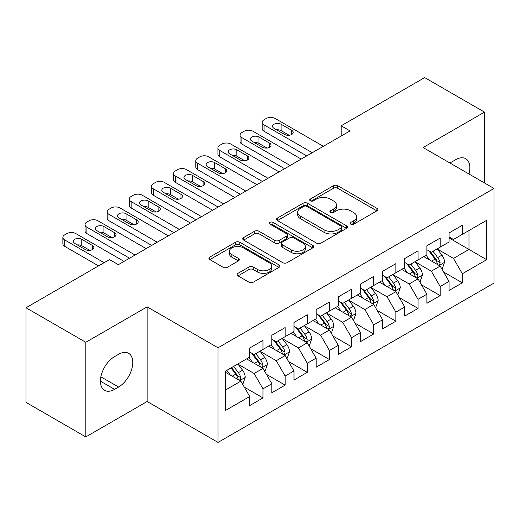 <?xml version="1.0" encoding="UTF-8"?>
<svg xmlns="http://www.w3.org/2000/svg" width="520" height="520" viewBox="0 0 520 520"><rect width="100%" height="100%" fill="white"/><g stroke="black" fill="none" stroke-linecap="round" stroke-linejoin="round"><path stroke-width="0.78" d="M350.76 224.166A2.151 1.242 0 0 0 353.801 224.166L376.903 210.834A3.075 1.774 0 0 0 377.806 209.58A3.075 1.774 0 0 0 376.903 208.319L337.772 185.731A3.075 1.774 0 0 0 333.424 185.731L310.323 199.062A2.151 1.242 0 0 0 309.692 199.94A2.151 1.242 0 0 0 310.323 200.824A2.151 1.242 0 0 0 313.365 200.824L316.355 199.095A9.841 5.681 0 0 1 330.272 199.095L333.535 200.98A9.841 5.681 0 0 1 336.414 204.997A9.841 5.681 0 0 1 333.535 209.014L330.544 210.737A2.151 1.242 0 0 0 329.914 211.614A2.151 1.242 0 0 0 330.544 212.498A2.151 1.242 0 0 0 333.587 212.498L336.576 210.769A9.841 5.681 0 0 1 350.487 210.769L353.75 212.654A9.841 5.681 0 0 1 356.629 216.671A9.841 5.681 0 0 1 353.75 220.688L350.76 222.411A2.151 1.242 0 0 0 350.129 223.288A2.151 1.242 0 0 0 350.76 224.166L350.76 222.411M237.984 273.338A3.075 1.774 0 0 0 237.081 274.593A3.075 1.774 0 0 0 237.984 275.847L248.963 282.191A3.075 1.774 0 0 0 253.311 282.191L278.961 267.377A3.075 1.774 0 0 0 279.864 266.123A3.075 1.774 0 0 0 278.961 264.869L239.831 242.275A3.075 1.774 0 0 0 235.482 242.275L209.827 257.082A3.075 1.774 0 0 0 208.93 258.343A3.075 1.774 0 0 0 209.827 259.597L223.093 267.254A3.075 1.774 0 0 0 227.442 267.254L238.42 260.91A3.075 1.774 0 0 0 239.317 259.656A3.075 1.774 0 0 0 238.42 258.401L231.842 254.605A8.223 4.752 0 0 1 229.431 251.251A8.223 4.752 0 0 1 234.507 246.864A8.223 4.752 0 0 1 243.471 247.891L269.236 262.762A8.223 4.752 0 0 1 271.642 266.123A8.223 4.752 0 0 1 266.565 270.511A8.223 4.752 0 0 1 257.601 269.477L253.311 267A3.075 1.774 0 0 0 248.963 267L237.984 273.338L237.984 275.847M85.8 342.284L85.8 436.917L147.154 401.492L147.154 306.865L85.8 342.284L26 307.762L109.499 259.552L118.359 264.667L350.031 130.91L341.172 125.794L341.172 136.026M147.154 306.865L218.03 347.782L494 188.455L494 283.082L218.03 442.41L218.03 347.782M484.478 182.956L484.478 112.112L423.124 147.537L494 188.455M484.478 112.112L424.678 77.591L341.172 125.794M316.576 243.152A3.075 1.774 0 0 0 320.925 243.152L346.574 228.339A3.075 1.774 0 0 0 347.477 227.084A3.075 1.774 0 0 0 346.574 225.83L307.444 203.236A3.075 1.774 0 0 0 303.095 203.236L277.44 218.049A3.075 1.774 0 0 0 276.543 219.303A3.075 1.774 0 0 0 277.44 220.558L316.576 243.152M270.803 224.633A2.151 1.242 0 0 1 272.987 224.939L272.987 222.378L312.767 245.349A3.075 1.774 0 0 1 313.671 246.603A3.075 1.774 0 0 1 312.767 247.858L287.118 262.672A3.075 1.774 0 0 1 282.769 262.672L243.633 240.078L243.633 237.569A3.075 1.774 0 0 0 242.736 238.823A3.075 1.774 0 0 0 243.633 240.078M243.633 237.569L254.612 231.231A3.075 1.774 0 0 1 258.96 231.231L274.833 240.389A3.075 1.774 0 0 0 279.182 240.389L286.462 236.184A3.075 1.774 0 0 0 287.365 234.93A3.075 1.774 0 0 0 286.462 233.675L269.939 224.139A2.151 1.242 0 0 1 269.308 223.256A2.151 1.242 0 0 1 270.641 222.112A2.151 1.242 0 0 1 272.987 222.378M449.04 237.939L468.975 249.451L468.975 230.522L486.694 220.298L462.325 234.364L462.325 225.284L449.04 232.953L449.04 242.034L440.18 247.15L440.18 238.069L426.887 245.739L426.887 254.82L418.028 259.935L418.028 250.855L404.742 258.531L404.742 267.605L395.882 272.721L395.882 263.647L382.59 271.317L382.59 280.397L373.731 285.512L373.731 276.432L360.445 284.102L360.445 293.183L351.585 298.298L351.585 289.218L338.293 296.894L338.293 305.968L329.433 311.084L329.433 302.003L316.147 309.68L316.147 318.76L307.288 323.875L307.288 314.795L293.995 322.465L293.995 331.546L285.136 336.661L285.136 327.581L271.85 335.25L271.85 344.331L262.99 349.447L262.99 340.366L249.704 348.043L249.704 357.123L225.336 371.189L225.336 410.572L249.704 396.507L240.844 381.16L225.336 372.209M486.694 220.298L486.694 259.682L462.325 273.748L453.466 258.401L437.411 249.132M443.612 272.019L462.325 282.828L462.325 273.748M462.325 282.828L449.04 290.498L449.04 281.418L440.18 286.533L431.321 271.187L415.259 261.918M421.466 284.811L440.18 295.614L440.18 286.533M440.18 295.614L426.887 303.284L426.887 294.209L418.028 299.319L409.168 283.978L393.113 274.703M399.315 297.596L418.028 308.399L418.028 299.319M418.028 308.399L404.742 316.075L404.742 306.995L395.882 312.111L387.023 296.764L370.962 287.495M377.169 310.382L395.882 321.191L395.882 312.111M395.882 321.191L382.59 328.861L382.59 319.781L373.731 324.896L364.871 309.55L348.816 300.281M355.017 323.167L373.731 333.976L373.731 324.896M373.731 333.976L360.445 341.647L360.445 332.566L351.585 337.682L342.726 322.342L326.664 313.066M332.872 335.959L351.585 346.762L351.585 337.682M351.585 346.762L338.293 354.432L338.293 345.358L329.433 350.474L320.574 335.127L304.519 325.858M310.719 348.745L329.433 359.548L329.433 350.474M329.433 359.548L316.147 367.224L316.147 358.144L307.288 363.259L298.428 347.913L282.373 338.644M288.574 361.53L307.288 372.34L307.288 363.259M307.288 372.34L293.995 380.01L293.995 370.929L285.136 376.044L276.276 360.698L260.221 351.429M266.422 374.322L285.136 385.125L285.136 376.044M285.136 385.125L271.85 392.795L271.85 383.721L262.99 388.83L254.131 373.49L238.076 364.215M244.276 387.107L262.99 397.911L262.99 388.83M262.99 397.911L249.704 405.587L249.704 396.507M249.704 352.007L254.131 354.562L262.99 349.447M225.336 390.111L240.844 381.16M271.85 339.216L276.276 341.776L285.136 336.661M254.131 373.49L262.99 368.375L246.597 358.911M271.85 383.721L262.99 368.375M293.995 326.43L298.428 328.991L307.288 323.875M276.276 360.698L285.136 355.589L268.749 346.125M293.995 370.929L285.136 355.589M316.147 313.644L320.574 316.199L329.433 311.084M298.428 347.913L307.288 342.797L290.894 333.333M316.147 358.144L307.288 342.797M338.293 300.853L342.726 303.413L351.585 298.298M320.574 335.127L329.433 330.012L313.047 320.548M338.293 345.358L329.433 330.012M360.445 288.067L364.871 290.628L373.731 285.512M342.726 322.342L351.585 317.226L335.192 307.762M360.445 332.566L351.585 317.226M382.59 275.281L387.023 277.836L395.882 272.721M364.871 309.55L373.731 304.434L357.344 294.976M382.59 319.781L373.731 304.434M404.742 262.496L409.168 265.05L418.028 259.935M387.023 296.764L395.882 291.649L379.49 282.185M404.742 306.995L395.882 291.649M426.887 249.704L431.321 252.265L440.18 247.15M409.168 283.978L418.028 278.863L401.642 269.399M426.887 294.209L418.028 278.863M449.04 236.919L453.466 239.473L462.325 234.364M431.321 271.187L440.18 266.071L423.787 256.614M449.04 281.418L440.18 266.071M26 307.762L26 402.389L85.8 436.917M147.154 401.492L218.03 442.41M453.466 258.401L468.975 249.451L486.694 259.682M468.988 174.011A20.046 11.576 120 0 0 465.706 158.691A20.046 11.576 120 0 0 455.683 159.685L451.698 161.987A20.046 11.576 120 0 0 450.021 163.066M114.595 356.61A20.046 11.576 120 0 0 101.498 374.276A20.046 11.576 120 0 0 104.572 390.338A20.046 11.576 120 0 0 114.595 389.344L118.58 387.043A20.046 11.576 120 0 0 131.677 369.375A20.046 11.576 120 0 0 128.602 353.314A20.046 11.576 120 0 0 118.58 354.309L114.595 356.61M351.624 224.471L353.75 223.243A9.841 5.681 0 0 0 356.629 219.225L356.629 216.671M336.414 204.997L336.414 207.552A9.841 5.681 0 0 1 333.535 211.569L331.403 212.797M376.863 210.853L337.772 188.286A3.075 1.774 0 0 0 333.424 188.286L311.181 201.123M346.535 228.364L307.444 205.797A3.075 1.774 0 0 0 303.095 205.797L277.485 220.584M341.14 227.962A2.151 1.242 0 0 0 341.77 227.084A2.151 1.242 0 0 0 341.14 226.207L306.793 206.375A2.151 1.242 0 0 0 303.745 206.375L300.593 208.195A9.841 5.681 0 0 0 297.713 212.212A9.841 5.681 0 0 0 300.593 216.229L324.077 229.781A9.841 5.681 0 0 0 337.987 229.781L341.14 227.962L341.14 230.522A2.151 1.242 0 0 0 341.77 229.645L341.77 227.084M297.713 212.212L297.713 214.773A9.841 5.681 0 0 0 300.593 218.784L300.593 216.229M341.14 230.522L337.987 232.343A9.841 5.681 0 0 1 324.077 232.343L300.593 218.784M243.678 240.103L254.612 233.786L254.612 231.231M287.365 234.93L287.365 237.49A3.075 1.774 0 0 1 286.462 238.745L279.182 242.951A3.075 1.774 0 0 1 274.833 242.951L258.96 233.786A3.075 1.774 0 0 0 254.612 233.786M272.987 224.939L312.728 247.884M291.304 249.899A8.223 4.752 0 0 0 300.261 250.926A8.223 4.752 0 0 0 305.344 246.539A8.223 4.752 0 0 0 302.933 243.185L293.858 237.946A3.075 1.774 0 0 0 289.51 237.946L282.224 242.151A3.075 1.774 0 0 0 281.327 243.406A3.075 1.774 0 0 0 282.224 244.66L291.304 249.899L291.304 252.453A8.223 4.752 0 0 0 300.261 253.487A8.223 4.752 0 0 0 305.344 249.1L305.344 246.539M281.327 243.406L281.327 245.96A3.075 1.774 0 0 0 282.224 247.214L282.224 244.66M291.304 252.453L282.224 247.214M271.642 266.123L271.642 268.678A8.223 4.752 0 0 1 266.565 273.065A8.223 4.752 0 0 1 257.601 272.038L253.311 269.555A3.075 1.774 0 0 0 248.963 269.555L238.024 275.873M229.431 251.251L229.431 253.806A8.223 4.752 0 0 0 231.842 257.166L231.842 254.605M238.375 260.936L231.842 257.166M278.922 267.404L239.831 244.829A3.075 1.774 0 0 0 235.482 244.829L209.872 259.617M441.818 268.911L442.351 268.606L444.561 262.21A8.3 4.791 -120 0 0 441.916 255.144L437.209 248.865M429.709 260.033L426.134 255.255M424.463 257.003L424.053 256.458M438.613 265.174L439.901 264.017L440.082 262.567A8.3 4.791 -120 0 0 437.704 257.575L433.004 251.29M430.313 251.686L436.124 259.441A4.231 2.444 60 0 1 436.897 260.728L440.082 262.567M428.857 250.842L435.051 259.11A8.3 4.791 60 0 1 437.424 264.101L437.593 264.583M312.273 152.711L264.056 124.878A6.266 3.614 -0 0 1 262.217 122.317A6.266 3.614 -0 0 1 264.056 119.763L266.266 118.482A6.266 3.614 -0 0 1 275.125 118.482L323.343 146.322M262.217 122.317L262.217 128.713A6.266 3.614 180 0 0 264.056 131.267L306.735 155.909M274.021 128.329A5.011 2.893 180 0 1 272.552 126.282A5.011 2.893 180 0 1 275.646 123.611A5.011 2.893 180 0 1 281.106 124.234L291.74 130.377A5.011 2.893 180 0 1 293.209 132.418A5.011 2.893 180 0 1 290.115 135.096A5.011 2.893 180 0 1 284.655 134.466L274.021 128.329M276.627 129.831A5.011 2.893 180 0 1 281.106 130.631L289.133 135.265M419.673 281.704L420.199 281.392L422.416 275.002A8.3 4.791 -120 0 0 419.763 267.93L415.064 261.651M407.563 272.818L403.988 268.047M402.311 269.789L401.908 269.243M416.468 277.959L417.755 276.803L417.931 275.353A8.3 4.791 -120 0 0 415.558 270.361L410.852 264.082M408.168 264.472L413.978 272.226A4.231 2.444 60 0 1 414.746 273.514L417.931 275.353M406.705 263.627L412.9 271.895A8.3 4.791 60 0 1 415.279 276.887L415.441 277.368M397.521 294.489L398.053 294.183L400.263 287.788A8.3 4.791 -120 0 0 397.618 280.716L392.912 274.437M385.418 285.603L381.836 280.833M380.166 282.575L379.756 282.035M394.316 290.745L395.603 289.588L395.785 288.139A8.3 4.791 -120 0 0 393.406 283.147L388.707 276.868M386.016 277.257L391.826 285.019A4.231 2.444 60 0 1 392.6 286.299L395.785 288.139M384.56 276.419L390.754 284.681A8.3 4.791 60 0 1 393.126 289.673L393.296 290.154M290.121 165.503L241.904 137.663A6.266 3.614 -0 0 1 240.071 135.102A6.266 3.614 -0 0 1 241.904 132.548L244.12 131.267A6.266 3.614 -0 0 1 252.98 131.267L301.197 159.107M240.071 135.102L240.071 141.499A6.266 3.614 180 0 0 241.904 144.06L284.583 168.694M251.869 141.115A5.011 2.893 180 0 1 250.406 139.067A5.011 2.893 180 0 1 253.5 136.396A5.011 2.893 180 0 1 258.96 137.026L269.588 143.162A5.011 2.893 180 0 1 271.057 145.21A5.011 2.893 180 0 1 267.963 147.881A5.011 2.893 180 0 1 262.502 147.251L251.869 141.115M254.482 142.623A5.011 2.893 180 0 1 258.96 143.416L266.981 148.05M267.976 178.289L219.758 150.449A6.266 3.614 -0 0 1 217.919 147.894A6.266 3.614 -0 0 1 219.758 145.334L221.969 144.06A6.266 3.614 -0 0 1 230.828 144.06L279.045 171.893M217.919 147.894L217.919 154.284A6.266 3.614 180 0 0 219.758 156.845L262.438 181.487M229.723 153.901A5.011 2.893 180 0 1 228.254 151.859A5.011 2.893 180 0 1 231.348 149.181A5.011 2.893 180 0 1 236.808 149.812L247.442 155.948A5.011 2.893 180 0 1 248.911 157.995A5.011 2.893 180 0 1 245.817 160.667A5.011 2.893 180 0 1 240.357 160.043L229.723 153.901M232.33 155.409A5.011 2.893 180 0 1 236.808 156.202L244.836 160.836M375.375 307.275L375.901 306.969L378.118 300.573A8.3 4.791 -120 0 0 375.466 293.507L370.767 287.222M363.266 298.396L359.691 293.618M358.02 295.36L357.611 294.82M372.171 303.531L373.457 302.374L373.64 300.931A8.3 4.791 -120 0 0 371.26 295.939L366.554 289.653M363.87 290.043L369.681 297.804A4.231 2.444 60 0 1 370.448 299.091L373.64 300.931M362.407 289.204L368.602 297.472A8.3 4.791 60 0 1 370.981 302.464L371.144 302.945M353.223 320.06L353.756 319.755L355.966 313.358A8.3 4.791 -120 0 0 353.321 306.293L348.615 300.014M341.12 311.181L337.538 306.404M335.868 308.152L335.459 307.606M350.019 316.322L351.306 315.166L351.488 313.716A8.3 4.791 -120 0 0 349.115 308.724L344.409 302.445M341.718 302.835L347.536 310.589A4.231 2.444 60 0 1 348.303 311.877L351.488 313.716M340.262 301.99L346.457 310.258A8.3 4.791 60 0 1 348.829 315.25L348.998 315.731M245.823 191.074L197.607 163.234A6.266 3.614 -0 0 1 195.774 160.68A6.266 3.614 -0 0 1 197.607 158.126L199.823 156.845A6.266 3.614 -0 0 1 208.683 156.845L256.9 184.685M195.774 160.68L195.774 167.076A6.266 3.614 180 0 0 197.607 169.631L240.286 194.272M207.578 166.692A5.011 2.893 180 0 1 206.108 164.645A5.011 2.893 180 0 1 209.203 161.974A5.011 2.893 180 0 1 214.662 162.597L225.29 168.733A5.011 2.893 180 0 1 226.759 170.781A5.011 2.893 180 0 1 223.665 173.453A5.011 2.893 180 0 1 218.205 172.828L207.578 166.692M210.184 168.194A5.011 2.893 180 0 1 214.662 168.994L222.683 173.622M223.678 203.866L175.461 176.026A6.266 3.614 -0 0 1 173.622 173.466A6.266 3.614 -0 0 1 175.461 170.911L177.671 169.631A6.266 3.614 -0 0 1 186.531 169.631L234.748 197.47M173.622 173.466L173.622 179.862A6.266 3.614 180 0 0 175.461 182.416L218.14 207.058M185.425 179.478A5.011 2.893 180 0 1 183.957 177.431A5.011 2.893 180 0 1 187.05 174.759A5.011 2.893 180 0 1 192.511 175.383L203.144 181.525A5.011 2.893 180 0 1 204.614 183.567A5.011 2.893 180 0 1 201.519 186.244A5.011 2.893 180 0 1 196.06 185.614L185.425 179.478M188.032 180.986A5.011 2.893 180 0 1 192.511 181.779L200.538 186.414M331.078 332.852L331.604 332.54L333.821 326.151A8.3 4.791 -120 0 0 331.168 319.079L326.469 312.8M318.968 323.967L315.393 319.195M313.722 320.938L313.313 320.392M327.873 329.108L329.16 327.951L329.342 326.502A8.3 4.791 -120 0 0 326.963 321.51L322.257 315.231M319.572 315.62L325.383 323.382A4.231 2.444 60 0 1 326.151 324.662L329.342 326.502M318.11 314.776L324.305 323.043A8.3 4.791 60 0 1 326.683 328.036L326.853 328.517M201.526 216.651L153.309 188.812A6.266 3.614 -0 0 1 151.476 186.258A6.266 3.614 -0 0 1 153.309 183.697L155.526 182.416A6.266 3.614 -0 0 1 164.385 182.416L212.602 210.256M151.476 186.258L151.476 192.647A6.266 3.614 180 0 0 153.309 195.208L195.988 219.85M163.28 192.264A5.011 2.893 180 0 1 161.811 190.216A5.011 2.893 180 0 1 164.905 187.544A5.011 2.893 180 0 1 170.365 188.175L180.999 194.311A5.011 2.893 180 0 1 182.462 196.358A5.011 2.893 180 0 1 179.368 199.03A5.011 2.893 180 0 1 173.908 198.406L163.28 192.264M165.887 193.772A5.011 2.893 180 0 1 170.365 194.565L178.386 199.199M308.925 345.637L309.459 345.332L311.668 338.936A8.3 4.791 -120 0 0 309.023 331.87L304.317 325.585M296.822 336.752L293.241 331.981M291.57 333.723L291.161 333.184M305.721 341.894L307.008 340.737L307.19 339.287A8.3 4.791 -120 0 0 304.817 334.295L300.111 328.016M297.427 328.406L303.238 336.167A4.231 2.444 60 0 1 304.005 337.447L307.19 339.287M295.964 327.567L302.159 335.829A8.3 4.791 60 0 1 304.531 340.828L304.7 341.302M179.381 229.437L131.163 201.597A6.266 3.614 -0 0 1 129.324 199.043A6.266 3.614 -0 0 1 131.163 196.482L133.374 195.208A6.266 3.614 -0 0 1 142.233 195.208L190.45 223.041M129.324 199.043L129.324 205.439A6.266 3.614 180 0 0 131.163 207.994L173.843 232.635M141.128 205.049A5.011 2.893 180 0 1 139.659 203.008A5.011 2.893 180 0 1 142.753 200.33A5.011 2.893 180 0 1 148.213 200.961L158.847 207.097A5.011 2.893 180 0 1 160.316 209.144A5.011 2.893 180 0 1 157.222 211.816A5.011 2.893 180 0 1 151.762 211.192L141.128 205.049M143.734 206.557A5.011 2.893 180 0 1 148.213 207.357L156.24 211.984M286.78 358.423L287.307 358.118L289.523 351.722A8.3 4.791 -120 0 0 286.877 344.656L282.172 338.377M274.671 349.544L271.096 344.767M269.425 346.515L269.016 345.969M283.575 354.685L284.863 353.529L285.044 352.079A8.3 4.791 -120 0 0 282.666 347.087L277.959 340.801M275.275 341.198L281.086 348.953A4.231 2.444 60 0 1 281.853 350.24L285.044 352.079M273.812 340.353L280.007 348.621A8.3 4.791 60 0 1 282.386 353.613L282.555 354.094M157.228 242.222L109.012 214.389A6.266 3.614 -0 0 1 107.178 211.828A6.266 3.614 -0 0 1 109.012 209.274L111.228 207.994A6.266 3.614 -0 0 1 120.088 207.994L168.305 235.833M107.178 211.828L107.178 218.225A6.266 3.614 180 0 0 109.012 220.779L151.691 245.421M118.983 217.841A5.011 2.893 180 0 1 117.513 215.794A5.011 2.893 180 0 1 120.608 213.122A5.011 2.893 180 0 1 126.067 213.746L136.702 219.889A5.011 2.893 180 0 1 138.164 221.93A5.011 2.893 180 0 1 135.07 224.608A5.011 2.893 180 0 1 129.61 223.977L118.983 217.841M121.589 219.343A5.011 2.893 180 0 1 126.067 220.142L134.089 224.776M264.628 371.215L265.161 370.903L267.377 364.513A8.3 4.791 -120 0 0 264.726 357.442L260.019 351.163M252.525 362.329L248.944 357.559M247.273 359.3L246.87 358.755M261.423 367.471L262.711 366.314L262.892 364.865A8.3 4.791 -120 0 0 260.52 359.873L255.814 353.594M253.13 353.984L258.94 361.738A4.231 2.444 60 0 1 259.708 363.025L262.892 364.865M251.667 353.138L257.861 361.406A8.3 4.791 60 0 1 260.234 366.399L260.403 366.88M135.083 255.014L86.866 227.175A6.266 3.614 -0 0 1 85.026 224.614A6.266 3.614 -0 0 1 86.866 222.06L89.076 220.779A6.266 3.614 -0 0 1 97.935 220.779L146.159 248.619M85.026 224.614L85.026 231.01A6.266 3.614 180 0 0 86.866 233.571L129.545 258.213M96.831 230.627A5.011 2.893 180 0 1 95.362 228.579A5.011 2.893 180 0 1 98.456 225.908A5.011 2.893 180 0 1 103.922 226.538L114.549 232.674A5.011 2.893 180 0 1 116.019 234.722A5.011 2.893 180 0 1 112.924 237.393A5.011 2.893 180 0 1 107.465 236.763L96.831 230.627M99.437 232.135A5.011 2.893 180 0 1 103.922 232.928L111.943 237.562M242.483 384L243.009 383.695L245.225 377.299A8.3 4.791 -120 0 0 242.58 370.227L237.874 363.948M230.373 375.115L226.798 370.344M239.278 380.257L240.565 379.1L240.747 377.65A8.3 4.791 -120 0 0 238.368 372.658L233.662 366.379M231.582 367.582L236.789 374.53A4.231 2.444 60 0 1 237.556 375.81L240.747 377.65M231.004 367.913L235.709 374.192A8.3 4.791 60 0 1 238.089 379.184L238.258 379.665M104.072 262.685L64.714 239.961A6.266 3.614 -0 0 1 62.881 237.406A6.266 3.614 -0 0 1 64.714 234.845L66.93 233.571A6.266 3.614 -0 0 1 75.79 233.571L124.007 261.404M62.881 237.406L62.881 243.796A6.266 3.614 180 0 0 64.714 246.357L98.534 265.882M74.685 243.412A5.011 2.893 180 0 1 73.216 241.371A5.011 2.893 180 0 1 76.31 238.693A5.011 2.893 180 0 1 81.77 239.323L92.404 245.459A5.011 2.893 180 0 1 93.867 247.507A5.011 2.893 180 0 1 90.773 250.179A5.011 2.893 180 0 1 85.312 249.555L74.685 243.412M77.291 244.92A5.011 2.893 180 0 1 81.77 245.713L89.791 250.347M353.75 223.243L353.75 220.688M330.544 212.498L330.544 210.737M333.535 211.569L333.535 209.014M310.323 200.824L310.323 199.062M333.424 188.286L333.424 185.731M337.772 188.286L337.772 185.731M376.903 210.834L376.903 208.319M277.44 220.558L277.44 218.049M303.095 205.797L303.095 203.236M307.444 205.797L307.444 203.236M346.574 228.339L346.574 225.83M324.077 232.343L324.077 229.781M337.987 232.343L337.987 229.781M258.96 233.786L258.96 231.231M274.833 242.951L274.833 240.389M279.182 242.951L279.182 240.389M286.462 238.745L286.462 236.184M312.767 247.858L312.767 245.349M248.963 269.555L248.963 267M253.311 269.555L253.311 267M257.601 272.038L257.601 269.477M238.42 260.91L238.42 258.401M209.827 259.597L209.827 257.082M235.482 244.829L235.482 242.275M239.831 244.829L239.831 242.275M278.961 267.377L278.961 264.869M100.419 381.16L114.595 389.344M100.867 376.818L118.58 387.043M439.14 265.473L444.509 262.373M437.704 257.575L441.916 255.144M431.581 261.111L435.051 259.11M264.056 131.267L264.056 124.878M281.106 124.234L281.106 130.631M291.74 130.377L291.74 134.466M416.988 278.258L422.363 275.158M415.558 270.361L419.763 267.93M409.435 273.897L412.9 271.895M394.843 291.05L400.212 287.95M393.406 283.147L397.618 280.716M387.283 286.683L390.754 284.681M241.904 144.06L241.904 137.663M258.96 137.026L258.96 143.416M269.588 143.162L269.588 147.251M219.758 156.845L219.758 150.449M236.808 149.812L236.808 156.202M247.442 155.948L247.442 160.043M372.691 303.836L378.066 300.736M371.26 295.939L375.466 293.507M365.137 299.475L368.602 297.472M350.545 316.622L355.914 313.521M349.115 308.724L353.321 306.293M342.986 312.26L346.457 310.258M197.607 169.631L197.607 163.234M214.662 162.597L214.662 168.994M225.29 168.733L225.29 172.828M175.461 182.416L175.461 176.026M192.511 175.383L192.511 181.779M203.144 181.525L203.144 185.614M328.393 329.407L333.769 326.307M326.963 321.51L331.168 319.079M320.84 325.046L324.305 323.043M153.309 195.208L153.309 188.812M170.365 188.175L170.365 194.565M180.999 194.311L180.999 198.406M306.248 342.199L311.617 339.099M304.817 334.295L309.023 331.87M298.688 337.838L302.159 335.829M131.163 207.994L131.163 201.597M148.213 200.961L148.213 207.357M158.847 207.097L158.847 211.192M284.096 354.985L289.471 351.884M282.666 347.087L286.877 344.656M276.543 350.623L280.007 348.621M109.012 220.779L109.012 214.389M126.067 213.746L126.067 220.142M136.702 219.889L136.702 223.977M261.95 367.77L267.319 364.669M260.52 359.873L264.726 357.442M254.391 363.409L257.861 361.406M86.866 233.571L86.866 227.175M103.922 226.538L103.922 232.928M114.549 232.674L114.549 236.763M239.798 380.562L245.174 377.462M238.368 372.658L242.58 370.227M232.245 376.194L235.709 374.192M64.714 246.357L64.714 239.961M81.77 239.323L81.77 245.713M92.404 245.459L92.404 249.555"/></g></svg>
